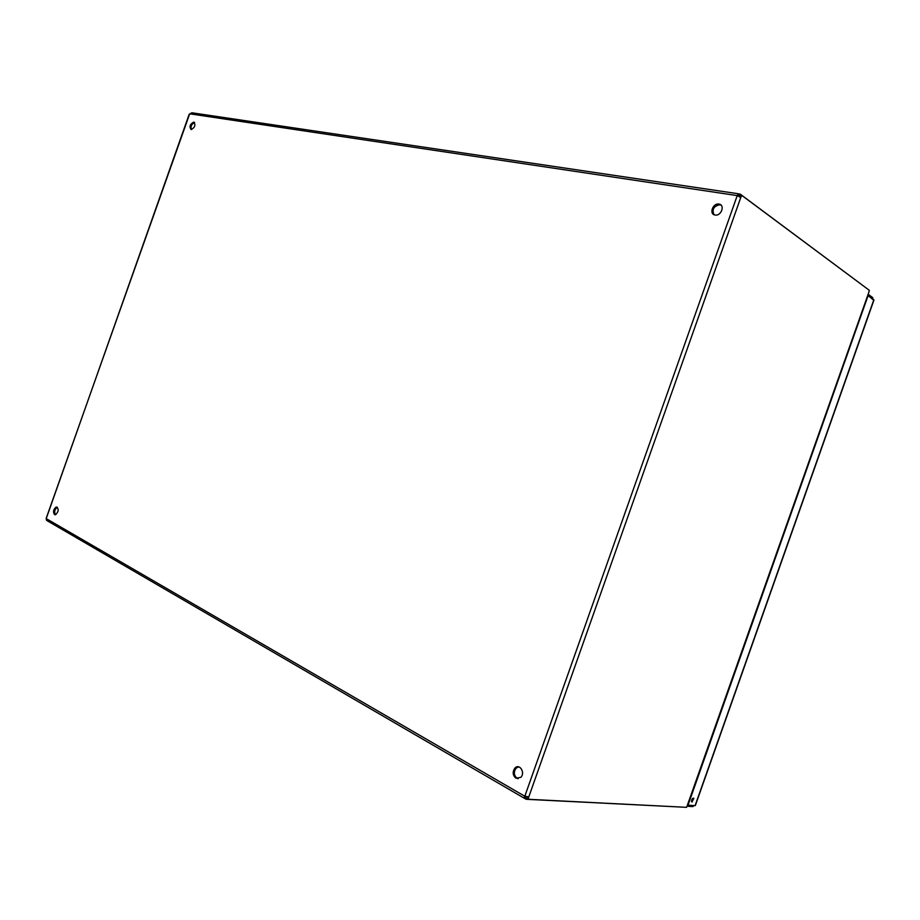 <?xml version="1.0" encoding="UTF-8"?>
<svg xmlns="http://www.w3.org/2000/svg" width="920" height="920" viewBox="0 0 920 920"><rect width="100%" height="100%" fill="white"/><g stroke="black" fill="none" stroke-linecap="round" stroke-linejoin="round"><path stroke-width="1.38" d="M689.011 805.287L688.62 806.369L687.412 805.724M688.62 806.369L692.875 806.587L693.956 805.552M692.047 802.033L691.656 801.814C691.553 799.422 692.288 798.226 693.864 798.226L692.047 802.033M691.483 800.906L692.645 798.41M693.231 805.575L692.875 806.587M872.907 299.092L872.712 297.62L868.146 294.25M872.378 298.701L872.712 297.62M695.336 804.966L695.106 805.609L688.01 805.23L868.112 295.55L873.85 300.334M57.373 507.265L57.304 507.276C54.602 509.381 54.004 511.876 55.499 514.763M54.544 514.636C52.831 511.842 53.371 509.312 56.177 507.035C59.029 508.76 58.834 511.324 55.579 514.751L54.544 514.636M194.626 122.601C191.59 123.947 190.486 126.281 191.325 129.593M191.13 129.582C189.094 126.638 189.98 124.142 193.775 122.095C195.833 125.005 194.959 127.501 191.164 129.582L191.13 129.582M518.753 766.843L516.074 768.177C513.498 772.029 513.82 775.399 517.063 778.297L518.144 778.722M515.901 778.216C512.659 775.318 512.325 771.937 514.912 768.085C519.432 763.036 525.619 772.639 520.835 777.342L515.901 778.216M721.073 205.137L719.808 204.757C713.736 206.114 711.793 209.415 713.989 214.682M715.093 215.027C708.837 214.279 712.724 202.998 718.865 204.067C725.155 204.608 721.579 215.935 715.38 215.061L715.093 215.027M867.928 289.282L740.393 194.258L739.737 196.121L736.966 195.558L739.22 193.89L740.393 194.258M687.24 805.609L868.974 291.916M868.963 291.364L869.319 290.317L741.853 195.442L740.853 197.248L736.966 195.558L189.808 113.827L189.175 114.379M526.412 799.307L524.262 798.215L524.572 796.11L525.734 796.168L527.068 797.433L526.412 799.307L684.871 807.242M189.163 114.321L46.218 518.604L524.572 796.11L528.666 797.249L528.298 799.284L686.63 807.334L686.998 806.299M528.298 799.284L526.827 798.433L527.24 796.536M739.22 193.89L738.576 195.764M738.105 193.729L191.889 112.792L189.808 113.827M739.323 196.914L740.174 195.189L741.853 195.442M740.048 197.133L740.853 197.248L528.666 797.249L527.861 796.777M525.469 796.708L525.285 798.859M47.184 520.731L524.262 798.215M46.218 518.604L46.54 520.329M695.106 805.609L873.839 299.77M524.917 795.949L737.127 195.902M189.612 114.011L46.172 518.339M873.977 299.978L695.336 805.54M56.177 507.035L57.304 507.276M193.775 122.095L194.511 122.475M514.912 768.085L516.074 768.177M718.865 204.067L719.808 204.757M687.217 806.265L869.112 291.525M525.389 796.456L524.756 796.122"/></g></svg>
